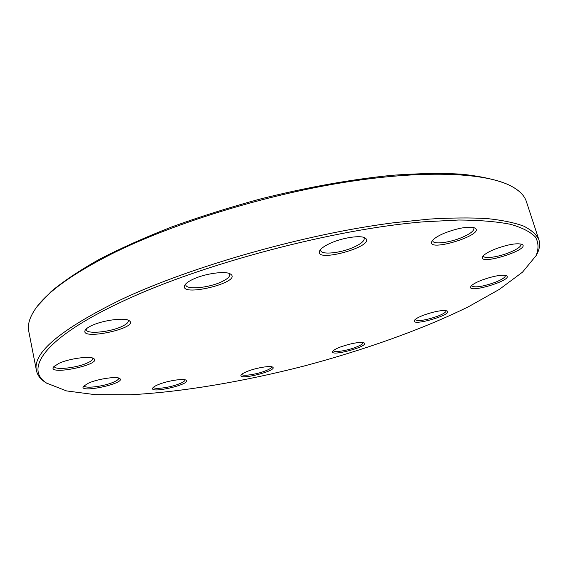 <?xml version="1.0" encoding="UTF-8"?>
<svg xmlns="http://www.w3.org/2000/svg" width="568" height="568" viewBox="0 0 568 568"><rect width="100%" height="100%" fill="white"/><g stroke="black" fill="none" stroke-linecap="round" stroke-linejoin="round"><path stroke-width="0.85" d="M47.208 383.492L45.014 382.129C40.25 378.948 37.396 375.093 36.444 370.584C32.22 352.984 60.712 329.184 121.914 299.194C193.092 265.788 306.841 233.64 394.611 222.649L430.004 219.049C451.659 217.764 470.758 217.615 487.294 218.595C502.24 220.178 514.367 222.684 523.682 226.121C531.399 229.997 536.462 234.527 538.876 239.71C540.246 244.112 539.628 248.869 537.023 253.974L535.78 256.232M538.876 239.71L526.401 201.633C524.413 195.321 518.84 189.889 509.666 185.338C483.254 172.352 421.456 169.768 341.482 182.818C261.599 195.882 171.479 224.062 111.924 253.775C72.271 273.925 46.768 292.293 35.415 308.878C29.628 317.32 27.406 324.782 28.755 331.258L36.444 370.584M37.644 305.875L51.241 291.419C63.637 281.146 79.555 270.503 99.009 259.491C120.38 248.415 144.556 237.594 171.529 227.015C199.758 216.777 229.259 207.462 260.03 199.07C306.408 187.348 352.139 179.204 392.722 175.249C418.659 173.375 441.691 173.02 461.834 174.198C480.066 176.179 494.877 179.381 506.258 183.812M123.448 300.976C44.623 337.484 23.891 369.008 46.661 383.137L66.527 390.919L95.232 394.668L130.534 394.746C182.023 392.055 243.097 381.618 303.553 366.161C363.868 350.158 422.272 329.476 468.529 306.699L499.3 289.41L522.532 272.136L536.078 255.65C538.819 248.912 538.62 242.735 535.496 237.112C530.533 231.9 522.162 227.626 510.391 224.282C496.588 221.57 479.378 220.15 458.752 220.015L423.6 221.825C334.367 228.975 202.726 263.737 123.448 300.976M444.219 233.214C458.234 227.867 468.437 226.142 474.834 228.038C486.4 234.485 425.815 253.108 431.936 241.293C433.398 238.816 437.495 236.118 444.219 233.214M330.569 243.154C342.589 237.687 360.488 234.996 364.961 237.9C378.047 245.738 312.606 264.056 319.827 250.573C321.247 248.216 324.825 245.745 330.569 243.154M193.297 279.122C205.282 273.442 225.865 270.702 230.509 274.06C243.367 282.303 177.344 298.186 184.934 284.987C186.141 283.105 188.931 281.146 193.297 279.122M91.831 325.521C103.135 320.125 125.031 317.342 129.199 320.657C140.261 327.963 78.412 341.219 85.342 329.994C86.293 328.567 88.459 327.076 91.831 325.521M59.008 363.293C69.374 358.493 90.369 355.71 93.77 358.578C102.694 364.436 47.691 375.98 53.42 366.985L59.008 363.293M88.722 383.002C98.285 378.806 116.987 376.123 119.706 378.48C126.948 383.123 78.696 393.695 83.318 386.41L88.722 383.002M158.522 384.515C167.524 380.766 183.755 378.252 186.034 380.205C192.24 384.067 148.93 394.213 152.778 387.972C153.424 386.964 155.341 385.814 158.522 384.515M247.57 371.287C256.317 367.787 270.574 365.444 272.633 367.134C278.384 370.592 237.658 380.837 241.088 375.065C241.762 373.985 243.921 372.729 247.57 371.287M340.331 347.027C351.649 343.157 359.587 341.78 364.145 342.909C369.967 346.274 329.397 357.215 332.734 351.386C333.487 350.165 336.022 348.709 340.331 347.027M423.465 315.212C434.861 311.25 442.784 309.844 447.236 310.98C453.654 314.558 410.834 326.863 414.377 320.444C415.279 318.975 418.311 317.228 423.465 315.212M481.543 280.216C493.464 275.963 501.771 274.465 506.478 275.721C514.09 279.839 466.704 294.203 470.78 286.584C471.88 284.76 475.473 282.637 481.543 280.216M494.785 249.203C507.615 244.474 516.702 242.856 522.056 244.354C531.478 249.43 477.709 266.229 482.658 256.722C483.986 254.507 488.026 252 494.785 249.203M483.446 255.664L483.489 256.111C484.05 259.093 498.093 257.126 509.283 252.575C517.214 249.295 521.126 246.547 521.005 244.325L520.785 243.935M471.525 285.626L471.561 285.832C474.514 287.919 482.339 286.776 495.026 282.388C501.998 279.598 505.456 277.319 505.392 275.537L505.307 275.352M415.101 319.571L415.123 319.649C418.005 321.474 425.439 320.359 437.424 316.305C443.31 314.005 446.221 312.137 446.171 310.703L446.143 310.632M333.459 350.562L333.459 350.584C333.664 352.749 346.785 350.783 355.76 347.282C360.723 345.351 363.165 343.782 363.101 342.582L363.094 342.561M241.833 374.248L241.84 374.269C241.975 376.563 256.395 374.49 265.299 370.94C269.58 369.257 271.681 367.865 271.603 366.786L271.596 366.765M153.566 387.135L153.573 387.206C153.672 389.825 170.159 387.61 179.339 383.812C183.208 382.243 185.09 380.929 184.998 379.871L184.976 379.8M84.156 385.516L84.17 385.715C84.263 388.867 103.426 386.545 113.231 382.278C116.965 380.702 118.776 379.339 118.655 378.203L118.591 378.018M54.322 366.005L54.322 366.452C54.485 370.336 76.275 368.021 87.032 363.108C90.994 361.347 92.896 359.8 92.747 358.451L92.57 358.039M86.286 328.9L86.237 329.731C86.57 334.367 109.659 332.223 121.573 326.607C126.266 324.463 128.503 322.517 128.29 320.778L127.899 320.054M185.885 283.801L185.8 284.987C186.375 289.964 208.357 287.983 221.201 281.969C227.186 279.215 230.033 276.708 229.749 274.45L229.124 273.435M320.728 249.352L320.679 250.538C321.41 255.11 340.509 253.15 353.495 247.314C360.943 243.956 364.514 240.96 364.209 238.326L363.555 237.325M432.773 240.129L432.788 240.96C433.49 244.701 449.636 242.714 461.912 237.474C470.141 233.917 474.145 230.842 473.925 228.251L473.471 227.548M128.844 320.451L129.199 320.657M185.232 284.561L184.934 284.987M230.054 273.811L230.509 274.06M320.096 250.133L319.827 250.573M364.5 237.672L364.961 237.9M432.149 240.931L431.936 241.293M474.45 227.86L474.834 228.038M536.078 255.65L537.023 253.974M46.661 383.137L45.014 382.129"/></g></svg>
